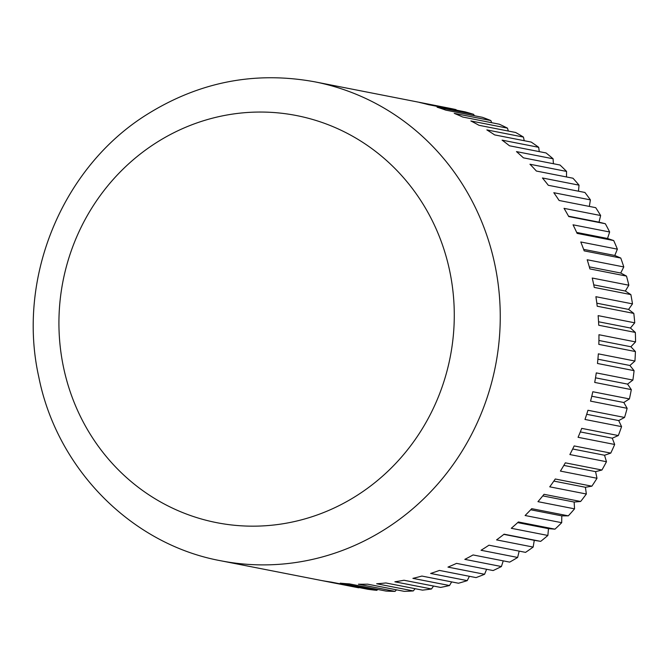 <?xml version="1.0" encoding="UTF-8"?>
<svg xmlns="http://www.w3.org/2000/svg" width="669" height="669" viewBox="0 0 669 669"><rect width="100%" height="100%" fill="white"/><g stroke="black" fill="none" stroke-linecap="round" stroke-linejoin="round"><path stroke-width="1" d="M605.328 223.73L568.734 216.555A244.034 232.11 -78.9 0 0 566.426 212.424A244.034 232.11 -78.9 0 0 564.034 208.352L600.637 215.527L599.023 222.167L605.328 223.73A244.034 232.11 101.1 0 1 609.643 231.984L607.536 238.482L613.699 240.564A244.034 232.11 101.1 0 1 617.37 249.152L614.794 255.466L620.773 258.05A244.034 232.11 101.1 0 1 623.784 266.931L620.74 273.027L626.502 276.096A244.034 232.11 101.1 0 1 628.835 285.211L625.348 291.048L630.859 294.586A244.034 232.11 101.1 0 1 632.489 303.877L628.592 309.413L633.802 313.401A244.034 232.11 101.1 0 1 634.739 322.809L630.432 328.019L635.324 332.426A244.034 232.11 101.1 0 1 635.55 341.901L630.875 346.751L635.416 351.551A244.034 232.11 101.1 0 1 634.931 361.026L629.914 365.483L634.078 370.651A244.034 232.11 101.1 0 1 632.882 380.067L627.555 384.106L631.31 389.609A244.034 232.11 101.1 0 1 629.412 398.916L623.809 402.504L627.137 408.307A244.034 232.11 101.1 0 1 624.553 417.448L618.708 420.575L621.576 426.638A244.034 232.11 101.1 0 1 618.323 435.544L612.269 438.187L614.677 444.475A244.034 232.11 101.1 0 1 610.764 453.105L604.542 455.246L606.465 461.727A244.034 232.11 101.1 0 1 601.924 470.023L595.569 471.645L596.999 478.268A244.034 232.11 101.1 0 1 591.864 486.179L585.417 487.275L586.345 494.006A244.034 232.11 101.1 0 1 580.633 501.482L574.136 502.043L574.554 508.841A244.034 232.11 101.1 0 1 568.316 515.841L561.801 515.866L561.701 522.69A244.034 232.11 101.1 0 1 554.969 529.162L548.48 528.652L547.878 535.459A244.034 232.11 101.1 0 1 540.686 541.363L534.272 540.326L533.16 547.066A244.034 232.11 101.1 0 1 525.558 552.368L488.964 545.193A244.034 232.11 -78.9 0 1 481.036 550.269L517.639 557.453A244.034 232.11 101.1 0 1 509.678 562.119L473.075 554.944A244.034 232.11 -78.9 0 1 464.813 559.359L501.407 566.534A244.034 232.11 101.1 0 1 493.128 570.548L456.534 563.373A244.034 232.11 -78.9 0 1 447.971 567.103L484.573 574.278A244.034 232.11 101.1 0 1 476.035 577.598L439.441 570.423A244.034 232.11 -78.9 0 1 430.635 573.45L467.23 580.625A244.034 232.11 101.1 0 1 458.482 583.234L421.888 576.059A244.034 232.11 -78.9 0 1 412.898 578.359L449.501 585.534A244.034 232.11 101.1 0 1 440.595 587.424L404.001 580.249A244.034 232.11 -78.9 0 1 394.877 581.796L431.48 588.971A244.034 232.11 101.1 0 1 422.474 590.133L385.879 582.958A244.034 232.11 -78.9 0 1 376.68 583.753L413.283 590.928A244.034 232.11 101.1 0 1 404.227 591.346L367.632 584.171A244.034 232.11 -78.9 0 1 358.425 584.213L395.019 591.388A244.034 232.11 101.1 0 1 385.98 591.062L349.385 583.886A244.034 232.11 -78.9 0 1 340.212 583.167L376.806 590.342A244.034 232.11 101.1 0 1 367.833 589.272L331.239 582.097A244.034 232.11 -78.9 0 1 322.165 580.625L358.76 587.808A244.034 232.11 101.1 0 1 356.033 587.29L220.745 560.764A244.034 232.11 101.1 0 0 386.322 528.426A244.034 232.11 101.1 0 0 467.723 193.073A244.034 232.11 101.1 0 0 314.647 81.802L449.944 108.328A244.034 232.11 101.1 0 1 456.074 109.624L456.375 110.142M456.074 109.624L419.48 102.449A244.034 232.11 -78.9 0 1 428.403 104.657L464.997 111.832A244.034 232.11 101.1 0 1 473.677 114.366L437.083 107.191A244.034 232.11 -78.9 0 1 445.797 110.134L482.399 117.309A244.034 232.11 101.1 0 1 490.845 120.554L454.243 113.379A244.034 232.11 -78.9 0 1 462.705 117.025L499.3 124.208A244.034 232.11 101.1 0 1 507.47 128.139L470.867 120.964A244.034 232.11 -78.9 0 1 479.012 125.304L515.615 132.479A244.034 232.11 101.1 0 1 523.442 137.078L486.848 129.903A244.034 232.11 -78.9 0 1 494.634 134.904L531.228 142.079A244.034 232.11 101.1 0 1 538.687 147.314L502.084 140.139A244.034 232.11 -78.9 0 1 509.46 145.775L546.055 152.95A244.034 232.11 101.1 0 1 553.087 158.787L516.485 151.612A244.034 232.11 -78.9 0 1 523.401 157.842L560.003 165.017A244.034 232.11 101.1 0 1 566.559 171.423L529.965 164.248A244.034 232.11 -78.9 0 1 536.379 171.047L572.973 178.222A244.034 232.11 101.1 0 1 579.028 185.154L542.425 177.979A244.034 232.11 -78.9 0 1 548.312 185.288L584.907 192.463A244.034 232.11 101.1 0 1 590.409 199.88L553.807 192.705A244.034 232.11 -78.9 0 1 559.117 200.491L595.711 207.666A244.034 232.11 101.1 0 1 600.637 215.527M473.677 114.366L474.321 115.729M490.845 120.554L491.665 122.711M507.47 128.139L508.331 131.049M523.442 137.078L524.228 140.707M538.687 147.314L539.273 151.62M553.087 158.787L553.388 163.721M566.559 171.423L566.484 176.942M579.028 185.154L578.484 191.2M590.409 199.88L589.33 206.412M519.169 551.122L517.639 557.453M503.247 560.856L501.407 566.534M486.622 569.269L484.573 574.278M469.395 576.302L467.23 580.625M451.667 581.896L449.501 585.534M433.545 586.044L431.48 588.971M415.131 588.695L413.283 590.928M396.516 589.832L395.019 591.388M377.809 589.456L376.806 590.342M533.16 547.066L496.565 539.891A244.034 232.11 -78.9 0 0 504.091 534.188L540.686 541.363M503.866 534.364L534.272 540.326M547.878 535.459L511.283 528.284A244.034 232.11 -78.9 0 0 518.375 521.979L554.969 529.162M517.681 522.614L548.48 528.652M561.701 522.69L525.106 515.515A244.034 232.11 -78.9 0 0 531.713 508.666L568.316 515.841M530.684 509.77L561.801 515.866M574.554 508.841L537.951 501.666A244.034 232.11 -78.9 0 0 544.039 494.307L580.633 501.482M542.768 495.896L574.136 502.043M586.345 494.006L549.742 486.831A244.034 232.11 -78.9 0 0 555.27 479.004L591.864 486.179M553.84 481.086L585.417 487.275M596.999 478.268L560.405 471.093A244.034 232.11 -78.9 0 0 565.33 462.839L601.924 470.023M563.842 465.415L595.569 471.645M606.465 461.727L569.871 454.552A244.034 232.11 -78.9 0 0 574.169 445.93L610.764 453.105M572.681 448.999L604.542 455.246M614.677 444.475L578.075 437.3A244.034 232.11 -78.9 0 0 581.721 428.369L618.323 435.544M580.324 431.923L612.269 438.187M621.576 426.638L584.982 419.463A244.034 232.11 -78.9 0 0 587.951 410.273L624.553 417.448M586.696 414.295L618.708 420.575M627.137 408.307L590.535 401.132A244.034 232.11 -78.9 0 0 592.818 391.741L629.412 398.916M591.772 396.224L623.809 402.504M631.31 389.609L594.708 382.434A244.034 232.11 -78.9 0 0 596.28 372.892L632.882 380.067M595.519 377.826L627.555 384.106M634.078 370.651L597.476 363.476A244.034 232.11 -78.9 0 0 598.337 353.851L634.931 361.026M597.902 359.203L629.914 365.483M635.416 351.551L598.822 344.376A244.034 232.11 -78.9 0 0 598.956 334.726L635.55 341.901M598.914 340.479L630.875 346.751M635.324 332.426L598.73 325.251A244.034 232.11 -78.9 0 0 598.136 315.634L634.739 322.809M598.554 321.772L630.432 328.019M633.802 313.401L597.208 306.226A244.034 232.11 -78.9 0 0 595.895 296.702L632.489 303.877M596.823 303.191L628.592 309.413M630.859 294.586L594.256 287.411A244.034 232.11 -78.9 0 0 592.241 278.036L628.835 285.211M593.746 284.852L625.348 291.048M626.502 276.096L589.907 268.921A244.034 232.11 -78.9 0 0 587.19 259.756L623.784 266.931M589.33 266.864L620.74 273.027M620.773 258.05L584.179 250.875A244.034 232.11 -78.9 0 0 580.776 241.977L617.37 249.152M583.627 249.361L614.794 255.466M613.699 240.564L577.104 233.381A244.034 232.11 -78.9 0 0 573.04 224.809L609.643 231.984M576.67 232.427L607.536 238.482M568.533 216.187L599.023 222.167M357.438 495.177A207.432 197.296 -78.9 0 0 426.63 210.133A207.432 197.296 -78.9 0 0 155.768 143.041A207.432 197.296 -78.9 0 0 86.577 428.085A207.432 197.296 -78.9 0 0 357.438 495.177M314.647 81.802C255.132 70.973 199.287 81.835 147.105 114.399C62.158 167.191 16.549 278.179 38.81 377.099C57.016 468.885 131.433 544.382 220.745 560.764"/></g></svg>
